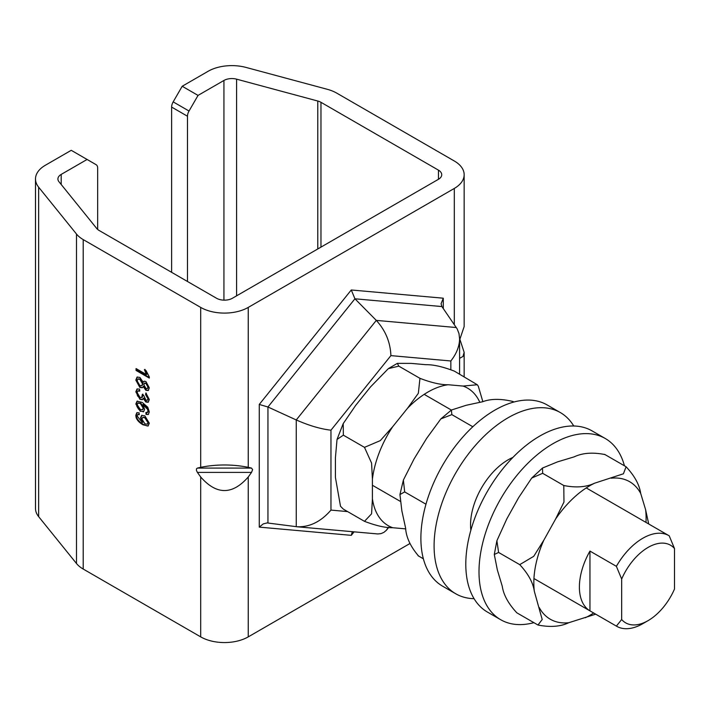 <?xml version="1.0" encoding="UTF-8"?>
<svg xmlns="http://www.w3.org/2000/svg" width="710" height="710" viewBox="0 0 710 710"><rect width="100%" height="100%" fill="white"/><g stroke="black" fill="none" stroke-linecap="round" stroke-linejoin="round"><path stroke-width="1.06" d="M182.195 86.256L208.083 71.302A33.627 19.41 180 0 1 246.077 67.441L327.257 89.291A33.627 19.41 180 0 1 336.824 93.161L454.302 160.993A33.627 19.41 180 0 1 464.154 174.722A33.627 19.41 180 0 1 454.302 188.443L248.243 307.412A33.627 19.41 180 0 1 200.69 307.412L83.203 239.589A33.627 19.41 180 0 1 76.502 234.06L38.651 187.191A33.627 19.41 180 0 1 35.5 178.991A33.627 19.41 180 0 1 45.351 165.261L71.24 150.316L87.09 159.466L61.202 174.411A11.209 6.47 0 0 0 57.918 178.991A11.209 6.47 0 0 0 58.965 181.724L96.826 228.593A11.209 6.47 0 0 0 99.054 230.43L216.541 298.262A11.209 6.47 0 0 0 232.392 298.262L438.452 179.293A11.209 6.47 0 0 0 441.735 174.722A11.209 6.47 0 0 0 438.452 170.143L320.973 102.311A11.209 6.47 0 0 0 317.778 101.024L236.599 79.165A11.209 6.47 0 0 0 223.934 80.461L198.046 95.406L182.195 86.256L173.178 101.876A7.473 4.313 120 0 0 171.625 107.086L187.484 116.236L187.484 281.488M251.526 472.407L252.618 469.621L251.526 468.094L197.407 468.094L196.519 468.733L196.404 470.348L197.407 472.407L251.526 472.407L248.243 476.987C232.392 495.065 216.541 495.065 200.69 476.987L197.407 472.407M197.407 468.094L200.69 467.304C216.541 464.207 232.392 464.207 248.243 467.304L251.526 468.094M35.5 178.991L35.5 508.449A33.627 19.41 0 0 0 38.651 516.649L76.502 563.527A33.627 19.41 0 0 0 83.203 569.047L200.69 636.879A33.627 19.41 0 0 0 248.243 636.879L409.954 543.514M459.592 340.055L464.154 326.573L464.154 174.722M459.929 339.451L464.154 352.329L462.991 356.438L459.592 358.364M139.213 414.232L138.015 414.507M148.328 425.822L147.165 425.964L143.455 424.456C138.654 421.598 136.285 418.403 136.355 414.897L137.11 412.563M142.275 422.512L140.527 417.87L141.645 415.394L144.849 415.856L149.313 423.213L148.079 425.991L142.923 424.766C138.122 421.9 135.761 418.714 135.832 415.199L136.835 412.688L139.107 412.821L139.249 414.702L137.722 414.613L137.154 416.016L142.275 422.512L142.799 422.21L141.059 417.56L141.92 415.261M147.502 424.03L148.496 422.37L145.328 417.445L142.985 417.347M144.796 417.755L142.701 417.471L141.956 419.157L144.929 423.834L147.263 424.207L147.973 422.672L144.796 417.755L145.328 417.445M148.488 390.358L146.393 389.985L143.748 386.204L142.32 387.767L139.826 387.429L135.832 380.107L137.039 377.099L139.879 377.418L143.216 382.264L144.254 381.146M142.577 387.589L140.349 387.127L136.355 379.797L137.314 376.966M147.609 388.334L148.505 386.817L146.491 383.178L144.733 383.178M141.982 385.539L143.038 383.613L140.394 379.033L138.201 378.98M145.878 388.37L147.369 388.53L147.982 387.119L145.967 383.48L144.441 383.285L143.846 384.74L145.878 388.37M139.808 385.495L141.734 385.725L142.515 383.915L139.861 379.344L137.917 379.096L137.154 380.88L139.808 385.495M143.216 382.264L143.97 381.261L145.905 381.518L149.313 387.855L148.239 390.527L145.87 390.296L143.216 386.506M147.609 400.076L148.505 398.487L146.127 394.352L145.594 394.662L145.887 392.958L149.313 399.526L148.186 402.233L145.887 402.011L143.207 398.363L142.382 399.695L139.959 399.331L135.832 391.813L137.012 388.982L139.55 389.115L139.763 391.103L137.838 391.015L137.163 392.594L139.923 397.325L141.76 397.547L142.311 394.405L143.731 395.417L145.914 400.103L147.369 400.271L147.982 398.789L145.594 394.662M142.009 397.369L143.021 395.514L142.843 394.094M139.719 390.633L138.13 390.899M142.63 399.508L140.482 399.029L137.562 395.878L136.355 391.503L137.287 388.849M148.443 402.055L146.411 401.709L143.739 398.053L143.207 398.363M146.127 394.352L146.304 393.305M149.313 377.48L136.577 370.123L136.577 368.863M146.375 374.525L144.423 369.653L145.994 370.558L149.313 376.877L149.313 378.084L136.054 370.434L136.054 368.561L146.375 374.525L146.908 374.214L144.955 369.351M136.577 370.123L136.054 370.434M143.748 411.649L140.864 411.09L138.565 409.137L136.923 406.493L136.355 403.715L137.332 401.052M140.34 411.401L135.832 404.017L137.048 401.185L142.231 402.41L147.795 407.265L149.313 411.977L148.284 414.516L146.02 414.409L145.887 412.474L147.857 412.244L148.505 410.788L148.079 408.969L143.385 404.327L142.852 404.629L144.618 409.359L143.491 411.827L140.864 411.09M148.079 408.969L147.547 409.271L142.852 404.629M147.29 412.572L147.982 411.09L147.547 409.271M147.813 412.27L147.369 412.528M140.332 403.466L137.9 403.129L137.154 404.736L140.234 409.413L142.479 409.776L143.189 408.152L140.332 403.466L140.855 403.156L138.184 403.014M148.532 414.338L146.02 414.409M146.544 414.108L146.446 412.616M142.728 409.59L143.713 407.842L140.855 403.156M87.09 159.466L96.107 164.676A7.473 4.313 -60 0 1 97.66 168.093L97.66 229.454M171.625 272.338L171.625 107.086M187.484 116.236A7.473 4.313 -60 0 1 189.029 111.026L198.046 95.406M347.607 511.591L330.966 510.099C320.964 521.637 309.729 527.193 297.25 526.784L267.093 522.924L263.25 523.9L259.265 527.122L351.272 535.34L352.346 531.701M267.945 522.977L267.945 406.999L259.265 404.443L259.265 527.122M330.966 510.099L330.966 430.189C320.574 428.991 309.01 425.574 296.256 419.956L267.945 406.999L354.929 298.795L351.272 289.982L259.265 404.443M330.966 430.189L390.899 355.621L450.841 360.973C456.539 353.713 459.459 346.32 459.592 338.812L458.988 333.558L457.187 328.916L441.904 306.56L441.096 303.747L443.28 298.2L351.272 289.982M441.904 306.56L354.929 298.795L376.3 320.387L296.256 419.956L296.256 526.678M388.397 527.308L386.284 530.37L383.844 532.402L381.013 533.609L377.862 533.955L297.25 526.784M390.899 355.621C390.349 342.193 385.477 330.443 376.3 320.387L456.335 327.541M621.667 619.51L616.378 626.113A52.309 30.202 120 0 0 616.644 626.264A52.309 30.202 120 0 0 642.798 623.682L648.079 620.629A44.837 25.888 -60 0 1 621.667 619.51L621.667 579.041A44.837 25.888 -60 0 1 674.5 548.537L669.219 535.828A52.309 30.202 120 0 0 668.953 535.668A52.309 30.202 120 0 0 642.798 538.26A52.309 30.202 120 0 0 616.378 566.332L621.667 579.041M674.5 548.537L674.5 589.007A44.837 25.888 -60 0 1 648.079 620.629M616.378 626.113L589.957 610.857L589.957 551.084L616.378 566.332M589.957 610.857A52.309 30.202 -60 0 1 589.957 551.084M513.889 402.029L512.966 401.496C500.852 398.603 490.743 398.683 482.649 401.736L466.31 405.25L451.391 410.034L451.844 414.631L440.848 418.9L426.639 438.372L414.028 459.033L403.378 480.066L404.673 491.915L399.943 494.55L401.86 510.836L405.587 527.991C406.164 537.266 410.504 546.629 418.625 556.063L418.03 555.673M418.181 555.788L423.373 558.805M451.844 414.631L472.816 426.745M404.673 491.915L425.805 504.118M595.708 614.177L568.728 622.732C560.438 626.673 550.188 627.436 537.976 625.022L542.2 619.528L534.337 591.341C533.086 582.67 528.213 573.769 519.729 564.645L533.742 556.312L543.798 540.239L555.575 519.081L563.962 502.041L563.793 485.516C576.005 487.93 586.256 487.166 594.536 483.217L623.416 473.792L626.096 466.754C634.58 475.877 639.453 484.77 640.704 493.45L645.585 509.585L648.718 523.989M604.689 454.4L604.964 454.551C592.743 452.137 582.493 452.9 574.212 456.849L557.554 461.864L542.493 468.041L542.653 473.313L531.719 478.043L518.593 497.728L506.816 518.886L496.893 540.727L498.597 552.451L494.293 554.483L497.355 569.988L502.236 586.132C503.488 594.803 508.36 603.704 516.845 612.819L537.976 625.022M626.096 466.754L604.645 454.382M542.653 473.313L563.793 485.516M498.597 552.451L519.729 564.645M343.347 509.132L340.489 506.239L343.347 509.132L364.487 521.335L371.578 513.809L372.413 498.81A79.387 45.831 120 0 0 392.728 527.725C385.539 527.894 376.123 525.755 364.487 521.335M479.836 402.339A79.387 45.831 120 0 0 463.044 386.062L477.28 384.74L454.302 371.099C442.667 366.671 433.251 364.541 426.053 364.709L411.223 363.387L397.334 363.369L398.825 366.147L388.343 368.632L370.576 386.852L355.745 405.303L343.214 423.595L343.347 435.159L337.028 439.454L335.422 457.684L335.422 477.457L340.498 506.239M372.413 479.037L371.578 463.08L364.487 447.362L380.294 440.617L392.728 426.657A79.387 45.831 120 0 0 372.413 479.037L372.413 498.81M407.567 408.206L418.341 393.278L419.965 378.341C431.6 382.77 441.017 384.9 448.214 384.74A79.387 45.831 120 0 0 407.567 408.206L392.728 426.657M478.3 386.196L482.862 401.683M419.965 378.341L398.825 366.147M463.044 386.062L448.214 384.74M364.487 447.362L343.347 435.159M392.728 527.725L405.783 528.888M624.436 465.796A104.61 60.394 120 0 0 605.284 438.514L592.069 430.89A104.61 60.394 120 0 0 511.457 458.917A104.61 60.394 120 0 0 465.796 564.193A104.61 60.394 120 0 0 487.459 612.082L500.674 619.706A104.61 60.394 120 0 0 533.876 622.661M605.284 438.514A104.61 60.394 120 0 0 524.663 466.541A104.61 60.394 120 0 0 479.002 571.816A104.61 60.394 120 0 0 500.674 619.706M512.868 457.444A53.055 30.628 120 0 0 470.854 530.21M573.76 426A104.61 60.394 120 0 0 560.367 412.59L547.161 404.957A104.61 60.394 120 0 0 454.222 447.646A104.61 60.394 120 0 0 426.098 566.757A104.61 60.394 120 0 0 442.552 586.149L455.758 593.782A104.61 60.394 120 0 0 474.067 598.672M560.367 412.59A104.61 60.394 120 0 0 467.428 455.27A104.61 60.394 120 0 0 439.304 574.381A104.61 60.394 120 0 0 455.758 593.782M200.69 476.987L200.69 636.879M248.243 636.879L248.243 476.987M248.243 467.304L248.243 307.412M200.69 307.412L200.69 467.304M454.302 188.443L454.302 324.585M443.28 308.557L443.28 298.2M351.272 535.34L354.068 531.861M438.452 170.143L438.452 179.293M320.973 247.124L320.973 102.311M143.455 424.456L142.923 424.766M136.355 414.897L135.832 415.199M148.496 422.37L147.973 422.672M141.059 417.56L140.527 417.87M148.505 386.817L147.982 387.119M146.491 383.178L145.967 383.48M143.038 383.613L142.515 383.915M140.394 379.033L139.861 379.344M136.355 379.797L135.832 380.107M146.393 389.985L145.87 390.296M140.349 387.127L139.826 387.429M148.505 398.487L147.982 398.789M143.021 395.514L142.497 395.825M136.355 391.503L135.832 391.813M140.482 399.029L139.959 399.331M146.411 401.709L145.887 402.011M136.355 403.715L135.832 404.017M148.505 410.788L147.982 411.09M143.713 407.842L143.189 408.152M83.203 569.047L83.203 239.589M61.202 184.485L61.202 174.411M189.029 111.026L173.178 101.876M450.841 360.973L450.841 369.493M236.599 295.83L236.599 79.165M223.934 80.461L223.934 300.152M317.778 101.024L317.778 248.961M76.502 234.06L76.502 563.527M38.651 516.649L38.651 187.191M539.218 607.485A79.387 45.831 120 0 0 568.728 622.732M585.386 617.709A79.387 45.831 120 0 0 593.666 613.005M645.976 522.409A79.387 45.831 120 0 0 645.585 509.585M543.798 540.239A79.387 45.831 120 0 0 534.337 591.341M594.536 483.217A79.387 45.831 120 0 0 555.575 519.081M640.704 493.45A79.387 45.831 120 0 0 611.195 478.203M464.154 352.329L464.154 376.788M142.701 417.471L143.234 417.161M138.246 414.312L137.722 414.613M147.263 424.207L147.795 423.905M147.369 388.53L147.902 388.228M141.734 385.725L142.266 385.423M144.441 383.285L144.973 382.983M137.917 379.096L138.441 378.794M147.902 399.97L147.369 400.271M142.293 397.245L141.76 397.547M138.37 390.713L137.838 391.015M137.9 403.129L138.423 402.827M142.479 409.776L143.012 409.475M388.752 527.344L386.817 529.749M459.592 338.812L459.592 374.152M668.953 535.668L586.256 487.93M451.365 410.052L424.181 394.352M616.644 626.264L533.947 578.526M400.058 501.224L372.413 485.258M399.934 494.55L403.386 480.075M451.391 410.034L440.848 418.909M496.893 540.727L494.293 554.483M531.719 478.034L542.502 468.05M337.028 439.454L343.205 423.595M388.343 368.623L397.334 363.369M477.28 384.74L478.291 386.196"/></g></svg>

